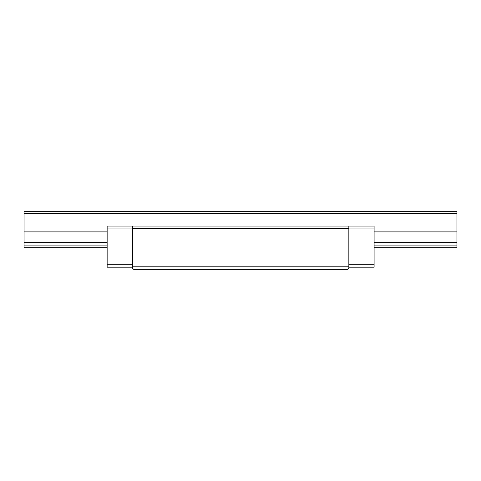 <?xml version="1.0" encoding="UTF-8"?>
<svg xmlns="http://www.w3.org/2000/svg" width="481" height="481" viewBox="0 0 481 481"><rect width="100%" height="100%" fill="white"/><g stroke="black" fill="none" stroke-linecap="round" stroke-linejoin="round"><path stroke-width="0.72" d="M374.098 258.531L374.098 258.177M374.098 254.563L374.098 253.854M107.143 254.202L107.143 254.563M107.143 258.177L107.143 258.531M107.143 226.07L107.143 267.195L132.395 267.195L107.143 267.195L107.143 264.31L132.395 264.31L107.143 264.31L107.143 228.956L132.395 228.956L107.143 228.956L107.143 226.07L374.098 226.07L132.395 226.07L132.395 228.619L348.845 228.619L348.845 226.07L348.845 266.811L132.395 266.811L132.395 268.097L133.658 269.36L347.583 269.36L348.845 268.097L348.845 266.811L348.845 268.097L347.583 269.36L133.658 269.36L132.395 268.097L132.395 266.811L348.845 266.811L348.845 228.619L132.395 228.619L132.395 266.811L132.395 226.07L107.143 226.07M374.098 267.195L374.098 226.07L374.098 264.31L348.845 264.31L374.098 264.31L374.098 267.195L348.845 267.195L374.098 267.195M348.845 228.956L374.098 228.956L348.845 228.956M24.05 247.715L107.143 247.715L24.05 247.715L24.05 242.616L107.143 242.616L24.05 242.616L24.05 231.89L107.143 231.89L24.05 231.89L24.05 213.444L456.95 213.444L456.95 245.911L374.098 245.911L456.95 245.911L456.95 247.715L374.098 247.715L456.95 247.715L456.95 242.616L374.098 242.616L456.95 242.616L456.95 231.89L374.098 231.89L456.95 231.89L456.95 211.64L456.95 213.444L24.05 213.444L24.05 247.715M107.143 245.911L24.05 245.911L107.143 245.911M24.05 211.64L456.95 211.64L24.05 211.64L24.05 213.444L24.05 211.64"/></g></svg>
